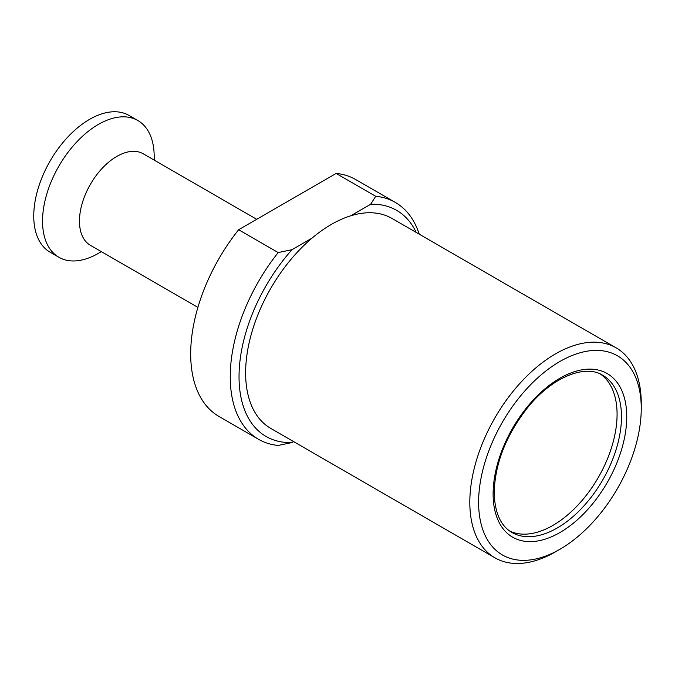 <?xml version="1.0" encoding="UTF-8"?>
<svg xmlns="http://www.w3.org/2000/svg" width="675" height="675" viewBox="0 0 675 675"><rect width="100%" height="100%" fill="white"/><g stroke="black" fill="none" stroke-linecap="round" stroke-linejoin="round"><path stroke-width="1.01" d="M238.638 229.736A136.763 78.958 120 0 0 219.004 416.467L258.567 439.315A136.763 78.958 -60 0 1 230.243 376.701A136.763 78.958 -60 0 1 278.201 252.577L238.638 229.736L336.142 173.441L375.705 196.282L370.659 204.263L350.629 215.831A121.222 69.989 120 0 0 312.061 238.098L292.03 249.666L278.201 252.577M375.705 196.282A136.763 78.958 -60 0 1 395.331 202.424L355.767 179.584A136.763 78.958 120 0 0 336.142 173.441M293.642 441.619L292.03 442.547L278.201 445.458A136.763 78.958 -60 0 1 258.567 439.315M292.03 442.547A130.545 75.372 -60 0 1 239.034 376.701A130.545 75.372 -60 0 1 292.03 249.666M312.061 238.098A121.222 69.989 120 0 0 245.624 372.895A121.222 69.989 120 0 0 270.734 428.389L494.918 557.82A121.222 69.989 -60 0 1 469.817 502.327A121.222 69.989 -60 0 1 522.728 380.337A121.222 69.989 -60 0 1 616.14 347.853A121.222 69.989 -60 0 1 641.25 403.346L641.25 408.426A115.003 66.403 -60 0 1 559.929 549.281A115.003 66.403 -60 0 1 478.609 502.327A115.003 66.403 -60 0 1 559.929 361.471A115.003 66.403 -60 0 1 641.25 408.426M395.331 202.424A136.763 78.958 -60 0 1 419.226 234.166M559.929 549.281L555.533 551.821A121.222 69.989 -60 0 1 494.918 557.82M616.14 347.853L391.956 218.422A121.222 69.989 120 0 0 350.629 215.831M370.659 204.263A130.545 75.372 -60 0 1 416.188 232.411M600.463 374.11A90.762 52.405 -60 0 1 617.077 414.264A90.762 52.405 -60 0 1 578.914 504.039A90.762 52.405 -60 0 1 509.811 531.115M154.195 160.11L154.195 156.668A78.95 45.579 120 0 0 137.843 120.521L129.052 115.45A78.95 45.579 120 0 0 68.209 136.603A78.95 45.579 120 0 0 33.75 216.051A78.95 45.579 120 0 0 50.102 252.197L58.894 257.268A78.95 45.579 120 0 0 98.373 253.361L101.351 251.64M137.843 120.521A78.95 45.579 120 0 0 77.001 141.674A78.95 45.579 120 0 0 42.542 221.13A78.95 45.579 120 0 0 58.894 257.268M256.711 219.299L143.252 153.799A52.844 30.51 120 0 0 102.532 167.948A52.844 30.51 120 0 0 79.464 221.13A52.844 30.51 120 0 0 90.408 245.32L197.893 307.378M626.746 416.804A94.492 54.557 120 0 0 559.929 378.228A94.492 54.557 120 0 0 493.113 493.957A94.492 54.557 120 0 0 559.929 532.533A94.492 54.557 120 0 0 626.746 416.804M602.674 375.249A90.762 52.405 -60 0 1 621.472 416.804A90.762 52.405 -60 0 1 581.85 508.14A90.762 52.405 -60 0 1 511.912 532.457C500.572 525.85 494.665 512.511 494.201 492.429C495.02 463.497 506.056 435.358 527.31 408.021C551.998 376.903 585.326 364.011 602.674 375.249"/></g></svg>
